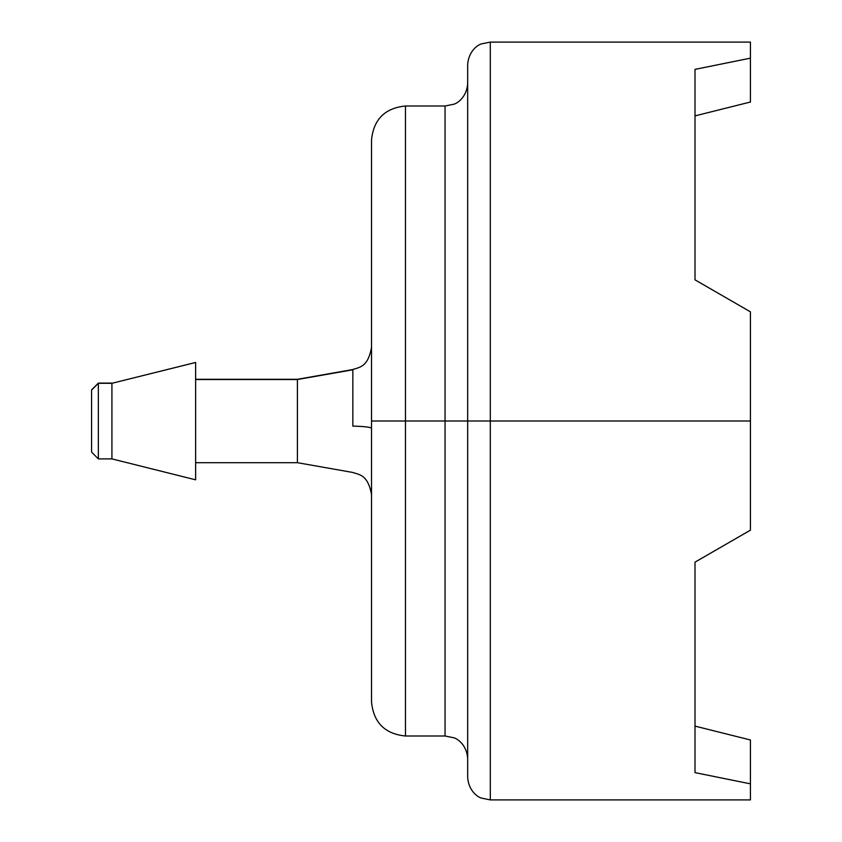 <?xml version="1.0" encoding="UTF-8"?>
<svg xmlns="http://www.w3.org/2000/svg" width="842" height="842" viewBox="0 0 842 842"><rect width="100%" height="100%" fill="white"/><g stroke="black" fill="none" stroke-linecap="round" stroke-linejoin="round"><path stroke-width="1.26" d="M371.532 421L371.532 139.951L371.532 421L405.465 421L405.465 735.992L445.05 735.992L445.05 421L750.433 421L750.433 311.845L695.008 279.849L695.008 69.37L750.433 58.161L750.433 42.1L750.433 102.019L695.008 115.891L750.433 102.019L750.433 58.161L695.008 69.37L695.008 279.849L750.433 311.845L750.433 530.155L695.008 562.151L695.008 772.63L750.433 783.839L750.433 799.9L750.433 783.839L695.008 772.63L695.008 562.151L750.433 530.155L750.433 421L490.297 421L490.297 799.9L490.297 421L467.668 421L467.668 777.282L467.668 421L445.05 421L445.05 735.992L445.05 421L405.465 421L405.465 735.992L405.465 421L371.532 421L371.532 702.06L371.532 140.172M352.84 369.796L297.415 379.521L195.628 379.521L297.415 379.521L297.415 462.69L297.415 379.31L352.84 369.796L352.84 426.136A22.618 2.263 180 0 1 371.532 428.368A22.618 2.263 -0 0 0 352.84 426.136L352.84 369.533C359.302 367.175 367.996 367.396 371.532 347.262M195.628 362.46L111.923 383.299L195.628 362.481L111.923 383.299L98.356 383.299L98.356 458.89L98.356 383.11L91.567 390.057L98.356 383.299L111.923 383.11L98.356 383.11L91.567 389.899L91.567 452.101L98.356 458.89L111.923 458.89L111.923 383.299L111.923 458.89L195.628 479.814L195.628 362.481L195.628 479.814M490.297 421L490.297 42.1L490.297 799.9L481.466 798.111C478.214 797.311 468.573 791.227 467.668 777.282M405.465 421L405.465 106.008L405.465 421L445.05 421L445.05 106.008L445.05 421M467.668 421L467.668 65.023M750.433 739.981L695.008 726.109L750.433 739.981L750.433 783.839L750.433 739.981M91.567 451.943L91.567 390.057M445.05 735.992L453.88 737.792C457.122 738.592 466.763 744.665 467.668 758.621M405.465 735.992C384.91 733.929 373.606 722.615 371.532 702.06M352.84 369.533L297.415 379.31L195.628 379.31M195.628 462.69L297.415 462.69L352.84 472.467C359.302 474.825 367.996 474.604 371.532 494.738M750.433 799.9L490.297 799.9M467.668 83.379C466.763 97.335 457.122 103.408 453.88 104.208L445.05 106.008L405.465 106.008C384.91 108.071 373.606 119.385 371.532 139.94M750.433 42.1L490.297 42.1L481.466 43.889C478.214 44.689 468.573 50.773 467.668 64.718"/></g></svg>
